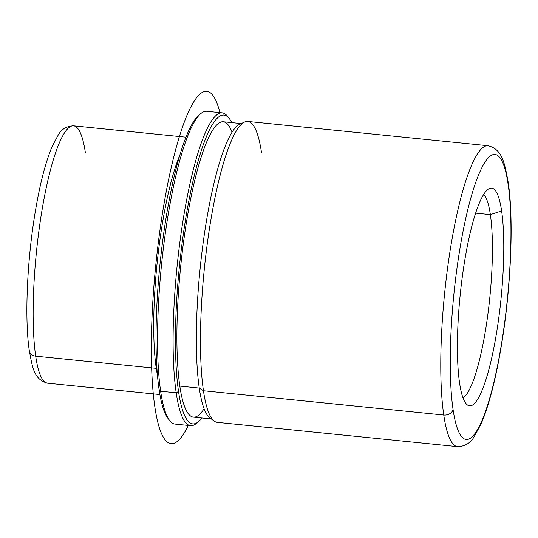 <?xml version="1.0" encoding="UTF-8"?>
<svg xmlns="http://www.w3.org/2000/svg" width="538" height="538" viewBox="0 0 538 538"><rect width="100%" height="100%" fill="white"/><g stroke="black" fill="none" stroke-linecap="round" stroke-linejoin="round"><path stroke-width="0.81" d="M156.269 368.342A129.335 24.237 -84.2 0 1 179.672 155.556A129.335 24.237 95.8 0 0 156.269 368.342A12.764 10.047 171.7 0 1 156.914 368.059A12.764 10.047 -8.3 0 0 156.269 368.342L35.703 356.149A129.335 24.237 -84.2 0 1 41.769 211.629A129.335 24.237 -84.2 0 1 73.558 125.818A129.335 24.237 95.8 0 0 41.769 211.629A129.335 24.237 95.8 0 0 35.703 356.149L156.269 368.342A129.335 24.237 95.8 0 0 157.459 375.282A129.335 24.237 -84.2 0 1 156.269 368.342M241.999 123.7A148.441 27.815 95.8 0 0 205.94 224.01A148.441 27.815 95.8 0 0 199.268 388.073L179.826 386.102A148.441 27.815 -84.2 0 1 186.787 220.237A148.441 27.815 -84.2 0 1 223.277 121.756L241.192 123.565M211.333 418.941L193.418 417.125A148.441 27.815 -84.2 0 1 179.826 386.102L199.268 388.073A148.441 27.815 95.8 0 0 212.147 418.974A148.441 27.815 -84.2 0 1 209.907 417.885A148.441 27.815 -84.2 0 1 199.268 388.073A148.441 27.815 -84.2 0 1 205.005 229.955A148.441 27.815 -84.2 0 1 239.585 124.312L244.521 122.032A151.225 28.339 95.8 0 0 209.295 229.652A151.225 28.339 95.8 0 0 203.451 390.736L199.268 388.073L203.451 390.736A151.225 28.339 95.8 0 0 214.285 421.113L209.907 417.885M261.562 153.034A151.225 28.339 95.8 0 0 244.521 122.032M459.566 382.975A109.436 20.505 -84.2 0 1 463.796 266.404A109.436 20.505 -84.2 0 1 489.284 188.515A109.436 20.505 -84.2 0 1 501.618 210.95L490.367 214.622A103.471 19.388 95.8 0 0 483.649 194.433A103.471 19.388 -84.2 0 1 490.367 214.622L501.618 210.95A109.436 20.505 -84.2 0 1 495.532 338.853A109.436 20.505 -84.2 0 1 467.408 404.959A109.436 20.505 -84.2 0 1 459.566 382.975A109.436 20.505 95.8 0 0 490.353 363.762A109.436 20.505 95.8 0 0 501.618 210.95A109.436 20.505 95.8 0 0 470.831 230.163A109.436 20.505 95.8 0 0 459.566 382.975M463.063 398.033A103.471 19.388 95.8 0 0 486.661 322.914A103.471 19.388 95.8 0 0 490.367 214.622L475.612 213.129L490.367 214.622A103.471 19.388 -84.2 0 1 486.661 322.914A103.471 19.388 -84.2 0 1 463.063 398.033M198.542 421.584L196.471 423.332A157.197 29.455 -84.2 0 1 176.195 392.787L178.522 391.422A155.206 29.086 95.8 0 0 198.542 421.584A155.206 29.086 95.8 0 0 201.864 417.979A155.206 29.086 -84.2 0 1 178.522 391.422A155.206 29.086 -84.2 0 1 189.584 197.056A155.206 29.086 -84.2 0 1 231.723 122.61A155.206 29.086 95.8 0 0 229.188 118.421A155.206 29.086 95.8 0 0 188.199 204.272A155.206 29.086 95.8 0 0 178.522 391.422L176.195 392.787A157.197 29.455 -84.2 0 1 186 203.243A157.197 29.455 -84.2 0 1 227.507 116.289L229.188 118.421M232.046 132.153A148.441 27.815 95.8 0 0 191.219 196.155A148.441 27.815 95.8 0 0 179.826 386.102A148.441 27.815 95.8 0 0 204.09 408.692M199.726 114.547A155.206 29.086 95.8 0 0 164.527 227.756A155.206 29.086 95.8 0 0 159.08 389.458A155.206 29.086 95.8 0 0 168.905 419.479M190.586 425.639L175.032 424.072A157.197 29.455 -84.2 0 1 160.64 391.22A157.197 29.455 -84.2 0 1 168.017 215.563A157.197 29.455 -84.2 0 1 206.653 111.279L222.207 112.852A157.197 29.455 95.8 0 0 183.572 217.137A157.197 29.455 95.8 0 0 176.195 392.787L160.64 391.22L176.195 392.787A157.197 29.455 95.8 0 0 190.586 425.639A157.197 29.455 95.8 0 0 197.513 422.37M228.341 117.439A157.197 29.455 95.8 0 0 222.207 112.852M160.64 391.22L159.08 389.458A155.206 29.086 -84.2 0 1 164.171 230.217A155.206 29.086 -84.2 0 1 198.704 115.334L200.775 113.585A157.197 29.455 95.8 0 0 165.798 229.934A157.197 29.455 95.8 0 0 160.64 391.22A157.197 29.455 95.8 0 0 169.732 420.635L168.058 418.497A155.206 29.086 -84.2 0 1 159.08 389.458L160.64 391.22M488.027 145.717A151.225 28.339 95.8 0 0 450.851 246.048A151.225 28.339 95.8 0 0 443.763 415.027L203.451 390.736A151.225 28.339 -84.2 0 1 210.546 221.75A151.225 28.339 -84.2 0 1 247.715 121.427L488.027 145.717C502.479 149.261 504.583 163.075 508.215 182.429A7.962 6.268 171.7 0 1 508.121 184.366A143.263 26.846 -84.2 0 1 493.373 384.408A143.263 26.846 -84.2 0 1 453.07 409.559A143.263 26.846 -84.2 0 1 467.811 209.517A143.263 26.846 -84.2 0 1 508.121 184.366A7.962 6.268 -8.3 0 0 508.215 182.429C513.864 219.45 511.039 286.895 501.692 343.634C496.002 378.362 489.109 405.181 481.006 424.105L473.891 437.132C470.286 443.204 464.859 446.372 457.603 446.634A151.225 28.339 -84.2 0 1 443.763 415.027A151.225 28.339 95.8 0 0 457.603 446.634L217.298 422.343A151.225 28.339 -84.2 0 1 203.451 390.736L443.763 415.027A7.962 6.268 -8.3 0 0 453.07 409.559A143.263 26.846 95.8 0 0 493.373 384.408A143.263 26.846 95.8 0 0 508.121 184.366A143.263 26.846 95.8 0 0 467.811 209.517A143.263 26.846 95.8 0 0 453.07 409.559A7.962 6.268 171.7 0 1 443.763 415.027A151.225 28.339 -84.2 0 1 450.851 246.048A151.225 28.339 -84.2 0 1 488.027 145.717M85.401 152.853A129.335 24.237 95.8 0 0 73.558 125.818C66.557 126.154 61.467 129.187 58.279 134.91L52.119 146.511C45.36 162.671 39.617 185.2 34.889 214.097C26.954 262.295 24.553 319.491 29.355 351.045A7.962 6.268 -8.3 0 0 35.703 356.149A7.962 6.268 171.7 0 1 29.355 351.045L29.355 351.045C32.448 366.479 33.45 379.398 47.546 383.184A129.335 24.237 -84.2 0 1 35.703 356.149A129.335 24.237 95.8 0 0 47.546 383.184L159.894 394.542M188.293 425.41A177.089 33.181 -84.2 0 1 166.612 441.442A177.089 33.181 -84.2 0 1 158.723 239.343A177.089 33.181 -84.2 0 1 211.185 93.511A177.089 33.181 -84.2 0 1 219.914 112.617M73.558 125.818L185.913 137.177"/></g></svg>

